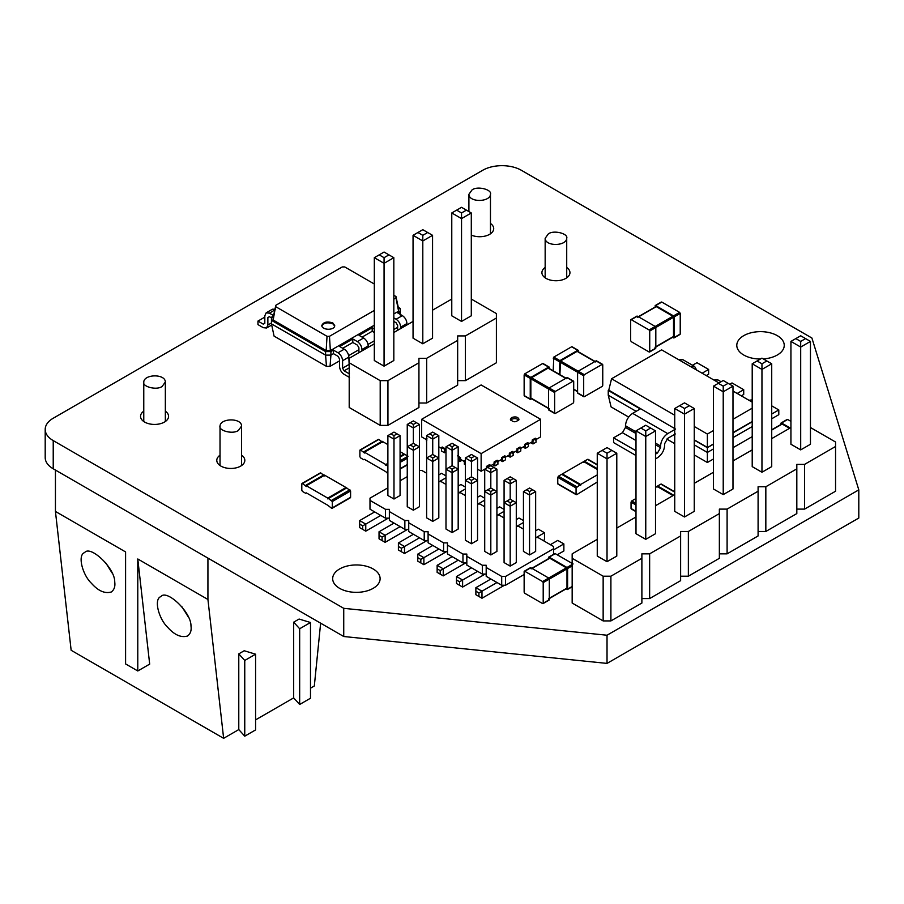 <?xml version="1.0" encoding="UTF-8"?>
<svg xmlns="http://www.w3.org/2000/svg" width="904" height="904" viewBox="0 0 904 904"><rect width="100%" height="100%" fill="white"/><g stroke="black" fill="none" stroke-linecap="round" stroke-linejoin="round"><path stroke-width="1.36" d="M374.312 343.791L349.204 358.289L349.204 362.764L380.2 380.652L387.94 380.652L418.936 362.764L418.936 358.289L426.677 358.289L457.661 340.401L457.661 335.926L465.413 335.926L496.398 318.038L496.398 313.564L471.3 299.066M451.774 299.066L432.564 310.162M349.204 362.764L349.204 407.489L380.2 425.377L387.94 425.377L418.936 407.489L418.936 362.764M418.936 403.014L426.677 403.014L457.661 385.127L457.661 340.401M457.661 380.652L465.413 380.652L496.398 362.764L496.398 318.038M413.049 321.428L393.828 332.525M461.537 321.428L461.537 218.598L451.774 212.96L451.774 315.801L461.537 321.428L471.3 315.801L471.3 212.96L466.419 210.146L461.537 212.96L461.537 218.598L471.3 212.96M432.564 235.322L432.564 338.164L422.801 343.791L413.049 338.164L413.049 235.322L422.801 240.961L432.564 235.322L427.682 232.509L422.801 235.322L417.919 232.509L422.801 229.684L427.682 232.509M384.064 366.154L384.064 263.324L374.312 257.685L374.312 360.526L384.064 366.154L393.828 360.526L393.828 257.685L384.064 252.046L379.194 254.871L384.064 257.685L388.946 254.871M465.413 380.652L465.413 335.926M426.677 403.014L426.677 358.289M387.94 425.377L387.94 380.652M380.2 425.377L380.2 380.652M422.801 343.791L422.801 235.322M384.064 257.685L384.064 263.324L393.828 257.685M451.774 212.96L461.537 207.321L466.419 210.146M456.656 210.146L461.537 212.96M413.049 235.322L417.919 232.509M374.312 257.685L379.194 254.871M655.818 348.108L649.117 351.984L649.727 351.633L649.727 331.033L649.117 329.971L631.274 319.677L637.376 316.151L655.208 326.446L655.818 327.508L655.818 348.108L655.208 348.458M649.117 351.984L631.274 341.678L630.664 340.627L630.664 320.027L631.274 319.677L630.664 320.027M636.766 316.502L637.376 316.151L636.766 316.502M655.208 347.057L672.904 336.842M655.671 306.998L656.281 306.637L655.671 306.998M673.514 336.491L673.514 317.293L672.904 316.242L656.281 306.637L637.975 317.202M680.226 334.028L673.514 337.893L674.124 337.542L674.124 316.942L673.514 315.88L655.671 305.586L661.773 302.06L679.616 312.366L680.226 313.417L680.226 334.028L679.616 334.378M673.514 337.893L672.542 337.339M655.061 307.055L655.671 305.586L655.061 305.936M661.163 302.411L661.773 302.06L661.163 302.411M387.884 487.832L369.996 498.16L369.996 500.398L385.488 509.347L389.364 509.347L389.364 511.585L404.856 520.523L408.732 520.523L408.732 522.761L424.225 531.71L428.101 531.71L428.101 533.948L443.593 542.886L447.469 542.886L447.469 545.123L462.961 554.073L466.826 554.073L466.826 556.31L482.329 565.26L486.194 565.26L486.194 567.486L501.697 576.436L505.562 576.436L553.542 548.739L553.542 546.502L538.049 537.552L535.654 537.552M385.488 509.347L385.488 518.15L380.787 515.438L369.996 509.201L369.996 500.398M407.252 476.657L400.076 480.792M385.488 518.15L389.364 518.15M389.364 511.585L389.364 520.388L404.856 529.337L408.732 529.337M408.732 522.761L408.732 531.563L424.225 540.513L428.101 540.513M428.101 533.948L428.101 542.75L443.593 551.7L447.469 551.7M447.469 545.123L447.469 553.937L462.961 562.876L466.826 562.876M466.826 556.31L466.826 565.113L482.329 574.063L486.194 574.063M486.194 567.486L486.194 576.3L501.697 585.238L505.562 585.238L524.139 574.515M523.45 529.134L518.681 526.377L516.286 526.377M504.082 517.947L499.313 515.19L496.917 515.19M484.713 506.771L479.945 504.014L477.549 504.014M465.357 495.584L460.577 492.827L458.181 492.827M445.988 484.408L441.208 481.651L438.813 481.651M426.62 473.221L421.84 470.464L419.445 470.464M413.354 510.195L419.445 506.681L419.445 446.802L413.354 450.328L413.354 510.195L407.252 506.681L407.252 446.802L413.354 450.328L413.354 446.802L410.303 445.05L407.252 446.802L407.252 424.439L413.354 427.965L419.445 424.439L419.445 446.802L416.405 445.05L413.354 446.802M452.079 532.569L458.181 529.043L458.181 469.176L452.079 472.69L452.079 532.569L445.988 529.043L445.988 446.802L452.079 450.328L458.181 446.802L458.181 469.176L455.13 467.413L452.079 469.176L452.079 472.69L445.988 469.176L449.039 467.413L452.079 469.176M432.722 521.382L438.813 517.856L438.813 457.989L432.722 461.515L432.722 521.382L426.62 517.856L426.62 435.626L432.722 439.152L438.813 435.626L438.813 457.989L435.762 456.226L432.722 457.989L432.722 461.515L426.62 457.989L429.671 456.226L432.722 457.989M393.986 499.019L400.076 495.494L400.076 435.626L393.986 439.152L393.986 499.019L387.884 495.494L387.884 435.626L393.986 439.152L393.986 435.626L397.037 433.863L400.076 435.626M471.447 543.745L477.549 540.219L477.549 480.352L471.447 483.877L471.447 543.745L465.357 540.219L465.357 457.989L471.447 461.515L477.549 457.989L477.549 480.352L474.498 478.589L471.447 480.352L471.447 483.877L465.357 480.352L468.396 478.589L471.447 480.352M535.654 551.406L529.552 554.932L529.552 495.053L535.654 491.539L535.654 551.406M523.45 491.539L526.501 489.776L529.552 491.539L529.552 495.053L523.45 491.539L523.45 551.406L529.552 554.932M510.184 566.107L504.082 562.582L504.082 502.714L510.184 506.24L510.184 566.107L516.286 562.582L516.286 502.714L510.184 506.24L510.184 502.714L507.133 500.952L504.082 502.714L504.082 480.352L510.184 483.877L516.286 480.352L516.286 502.714L513.235 500.952L510.184 502.714M490.815 554.932L484.713 551.406L484.713 469.176L490.815 472.69L496.917 469.176L496.917 491.539L490.815 495.053L490.815 554.932L496.917 551.406L496.917 491.539L493.866 489.776L490.815 491.539L490.815 495.053L484.713 491.539L487.764 489.776L490.815 491.539M374.685 511.913L359.668 520.591L365.77 524.117L365.77 531.156L388.291 518.15M380.787 515.438L362.719 525.868L362.719 529.394L365.77 531.156M438.813 474.894L441.559 473.312L445.988 475.866M439.321 481.651L445.988 477.798M458.181 486.081L460.927 484.487L465.357 487.041M458.69 492.827L465.357 488.985M477.549 497.256L480.295 495.674L484.713 498.228M478.058 504.014L484.713 500.161M496.917 508.443L499.663 506.85L504.082 509.404M497.426 515.19L504.082 511.348M516.286 519.619L519.032 518.037L523.45 520.591M516.794 526.377L523.45 522.523M535.654 530.806L538.4 529.213L544.502 532.738L544.502 539.778L543.202 540.535M536.162 537.552L544.502 532.738M550.366 544.671L557.768 540.4L563.87 543.925L563.87 550.965L557.237 554.796M553.542 549.881L563.87 543.925M553.542 554.344L553.542 548.739M505.562 585.238L505.562 576.436M501.697 585.238L501.697 576.436M496.997 582.526L481.979 591.205L481.979 598.245L504.5 585.238M490.895 579.012L475.877 587.679L475.877 594.719L481.979 598.245M482.329 574.063L482.329 565.26M477.628 571.351L462.611 580.018L462.611 587.069L485.132 574.063M471.526 567.825L456.509 576.503L456.509 583.543L462.611 587.069M462.961 562.876L462.961 554.073M458.26 560.164L443.242 568.842L443.242 575.882L465.763 562.876M452.158 556.649L437.14 565.316L437.14 572.356L443.242 575.882M443.593 551.7L443.593 542.886M438.892 548.988L423.874 557.655L423.874 564.695L446.395 551.7M432.79 545.462L417.772 554.129L417.772 561.181L423.874 564.695M424.225 540.513L424.225 531.71M419.524 537.801L404.506 546.479L404.506 553.519L427.027 540.513M413.422 534.275L398.404 542.954L398.404 549.994L404.506 553.519M404.856 529.337L404.856 520.523M400.156 526.625L385.138 535.292L385.138 542.332L407.659 529.337M394.054 523.1L379.036 531.767L379.036 538.818L385.138 542.332M359.668 520.591L359.668 527.631L362.719 529.394M429.671 456.226L432.722 454.463L432.722 435.626L435.762 433.863L432.722 432.101L429.671 433.863L432.722 435.626M474.498 478.589L471.447 476.826L471.447 457.989L474.498 456.226L477.549 457.989M455.13 467.413L452.079 465.65L452.079 446.802L455.13 445.05L452.079 443.288L449.039 445.05L452.079 446.802M410.303 445.05L413.354 443.288L413.354 424.439L416.405 422.688L419.445 424.439M493.866 489.776L490.815 488.013L490.815 469.176L493.866 467.413L496.917 469.176M513.235 500.952L510.184 499.189L510.184 480.352L513.235 478.589L516.286 480.352M359.668 524.117L362.719 525.868M475.877 587.679L481.979 591.205L478.928 592.967L478.928 596.482M456.509 576.503L462.611 580.018L459.56 581.78L459.56 585.306M437.14 565.316L443.242 568.842L440.191 570.593L440.191 574.119M417.772 554.129L423.874 557.655L420.823 559.418L420.823 562.943M398.404 542.954L404.506 546.479L401.455 548.231L401.455 551.756M379.036 531.767L385.138 535.292L382.087 537.055L382.087 540.581M413.354 443.288L416.405 445.05M438.813 435.626L435.762 433.863M426.62 435.626L429.671 433.863M465.357 457.989L471.447 454.463L474.498 456.226M468.396 456.226L471.447 457.989M458.181 446.802L455.13 445.05M445.988 446.802L449.039 445.05M452.079 465.65L449.039 467.413M432.722 454.463L435.762 456.226M407.252 424.439L413.354 420.925L416.405 422.688M410.303 422.688L413.354 424.439M387.884 435.626L393.986 432.101L397.037 433.863M390.935 433.863L393.986 435.626M471.447 476.826L468.396 478.589M477.549 469.176L481.131 471.244L490.815 465.65L493.866 467.413M487.764 467.413L490.815 469.176M526.501 489.776L529.552 488.013L535.654 491.539M529.552 491.539L532.603 489.776M510.184 499.189L507.133 500.952M490.815 488.013L487.764 489.776M504.082 480.352L507.133 478.589L510.184 480.352M507.133 478.589L510.184 476.826L513.235 478.589M475.877 591.205L478.928 592.967M456.509 580.018L459.56 581.78M437.14 568.842L440.191 570.593M417.772 557.655L420.823 559.418M398.404 546.479L401.455 548.231M379.036 535.292L382.087 537.055M530.693 442.621L532.987 443.943L536.038 442.192L536.038 438.666L535.27 438.225L532.219 439.988L532.219 441.751L527.642 444.384M532.219 439.988L532.987 440.429L536.038 438.666M532.987 443.943L532.987 440.429M481.131 471.244L481.131 453.627L540.615 419.298L540.615 436.903L535.27 439.988M426.993 439.988L421.659 436.903L421.659 419.298L481.131 453.627M441.491 448.35L438.813 446.813M445.988 450.949L445.299 448.791L442.248 447.028L441.491 447.469L444.531 449.231L445.299 448.791M465.119 462L460.543 459.356L460.543 457.593L457.503 455.831M492.578 464.633L494.861 465.955L497.912 464.193L497.912 460.678L497.143 460.238L494.092 462L494.092 463.752L490.815 465.65M500.194 460.238L502.488 461.56L505.539 459.797L505.539 456.271L504.771 455.831L501.72 457.593L501.72 459.356L497.143 462M507.822 455.831L510.116 457.153L513.156 455.39L513.156 451.876L512.398 451.435L509.347 453.186L509.347 454.949L504.771 457.593M515.449 451.435L517.732 452.746L520.783 450.994L520.783 447.469L520.026 447.028L516.975 448.791L516.975 450.554L512.398 453.186M523.077 447.028L525.36 448.35L528.411 446.587L528.411 443.062L527.642 442.621L524.602 444.384L524.602 446.147L520.026 448.791M486.476 468.159L486.476 466.396L489.527 464.633L490.284 465.955M540.615 419.298L481.131 384.957L421.659 419.298M524.602 444.384L525.36 444.824L528.411 443.062M525.36 448.35L525.36 444.824M516.975 448.791L517.732 449.231L520.783 447.469M517.732 452.746L517.732 449.231M509.347 453.186L510.116 453.627L513.156 451.876M510.116 457.153L510.116 453.627M501.72 457.593L502.488 458.034L505.539 456.271M502.488 461.56L502.488 458.034M494.092 462L494.861 462.441L497.912 460.678M494.861 465.955L494.861 462.441M486.476 466.396L487.233 466.837L490.284 465.074M487.233 467.718L487.233 466.837M465.357 460.362L464.362 460.678L465.357 461.243M465.357 464.769L464.362 464.193L464.362 460.678M458.181 460.633L459.786 461.56L462.068 460.238M459.786 461.56L459.786 458.034L460.543 457.593M441.491 447.469L441.491 450.994L444.531 452.746L445.988 451.91M444.531 452.746L444.531 449.231M426.993 438.225L426.62 438.881M426.62 442.406L426.236 438.666M511.63 417.535C515.506 416.348 517.969 416.936 518.998 419.298C516.071 422.563 513.189 422.563 510.376 419.298L511.63 417.535M458.181 457.108L459.786 458.034M518.715 420.179C516.817 418.439 514.455 418.156 511.63 419.298L510.647 420.179M584.3 396.709L583.69 396.359L584.3 396.709L602.143 386.415L602.753 385.353L602.753 364.753L602.143 364.402L584.3 374.697L578.198 371.182L596.041 360.877L602.753 364.753M578.198 393.183L583.69 396.359L583.69 375.759L584.3 374.697M577.588 392.833L577.588 372.233L578.198 371.182M559.904 374.674L560.514 360.967L577.136 351.362L595.431 361.928M578.357 351.78L577.746 350.311L559.904 360.617L553.802 357.091L571.644 346.786L578.357 350.662M559.293 374.324L559.904 360.617M553.191 370.798L553.802 357.091M408.009 456.226L404.811 454.384L400.076 457.108M400.076 451.65L404.122 453.989L404.122 454.78L404.811 454.384M387.884 473.662L385.827 471.685L364.47 459.356L363.792 459.752L360.583 457.899L359.894 456.712L359.894 450.373L360.583 449.977L364.47 453.017L364.47 452.226L385.827 464.554L385.827 465.345L387.884 465.741M385.827 465.345L387.884 464.147M382.776 442.451L378.889 439.412L359.894 450.373M378.2 439.807L378.889 439.412M387.884 444.61L382.776 441.66L364.47 452.226M404.122 453.989L400.076 456.317M387.884 463.356L385.827 464.554M364.47 459.356L363.792 459.752M555.248 553.655L573.091 563.949L566.989 567.475L549.146 557.169L548.536 557.519L555.248 553.655M548.536 558.638L548.536 557.519M566.028 588.922L567.599 589.137L566.989 589.487M572.164 586.504L567.599 589.137L567.599 568.526L566.989 567.475M531.462 568.797L549.756 558.231L549.146 558.582L549.756 558.231L566.379 567.825L548.084 578.39M566.379 588.425L566.989 588.075L566.989 568.887L566.379 567.825M549.304 599.702L542.592 603.567L524.749 593.273L524.139 592.21L524.139 571.611L530.851 567.735L530.241 568.085L530.851 567.735L548.694 578.04L549.304 579.091L549.304 599.702L548.694 600.053M524.139 571.611L524.749 571.26L542.592 581.566L543.202 582.617L543.202 603.217L542.592 603.567M694.249 454.938L707.369 462.509L713.471 458.983M732.986 447.717L752.207 436.621M636.145 411.32L608.245 395.217L611.093 406.924L628.653 417.06M666.779 439.073L674.734 443.661M707.369 462.509L707.369 452.441L713.471 448.926M694.249 444.87L707.369 452.441L707.369 447.683L713.471 444.169M732.986 437.649L752.207 426.552M608.245 395.217L608.245 390.46L640.269 408.947L632.642 413.354C628.325 416.371 625.93 420.507 625.478 425.761L625.478 427.434L622.427 432.722L613.579 437.83L613.579 442.587L635.998 455.526M608.776 390.155L675.57 429.072M694.249 440.112L707.369 447.683L713.471 443.898M675.344 433.954L667.717 438.361L664.666 443.638L664.666 445.31C664.214 450.565 661.83 454.701 657.502 457.729L655.513 458.87M732.986 432.892L752.207 421.806M771.722 418.778L778.796 414.699L778.796 409.953L771.722 414.032M706.216 375.589L708.634 374.199L708.634 369.442L696.95 362.696L692.52 365.25M696.679 370.086L694.645 366.482L682.949 359.724L678.802 359.769M752.207 399.873L748.953 400.269M708.634 369.442L702.103 373.216M694.645 366.482L690.498 366.515M741.303 395.85L743.709 394.449L743.709 389.692L737.178 393.466M743.709 389.692L732.025 382.946L729.731 384.268M721.087 381.748L718.025 379.974L713.877 380.019M655.513 454.113L657.502 452.972L660.553 447.695L660.553 446.011C661.005 440.756 663.4 436.621 667.717 433.604L675.344 429.197M694.249 439.852L707.369 447.423L707.369 434.067L713.471 430.541M732.986 432.632L752.207 421.535M752.207 402.144L732.986 391.048M718.985 382.957L661.615 349.848L611.556 378.753L674.734 415.23M771.722 405.862L778.796 409.953M608.697 390.46L611.556 378.753M694.249 426.496L707.369 434.067M635.998 450.768L613.579 437.83M732.986 419.275L752.207 408.179M661.547 484.533L660.858 484.137L657.649 485.99L673.661 495.234M656.971 487.177L657.649 485.99M635.998 498.488L635.614 499.505L634.936 499.11L631.726 500.952L635.998 503.426M631.726 508.884L631.037 508.489L631.037 502.149L631.726 500.952M672.983 495.629L656.971 486.386L655.513 487.222M588.267 459.752L587.577 459.356L584.379 461.198L597.261 468.645M583.69 462.396L584.379 461.198M597.261 482.024L576.752 494.657L576.063 494.262L576.063 487.923L579.95 484.883L580.639 485.278L561.655 474.317L558.457 476.171L576.752 486.736M597.261 469.436L583.69 461.605L562.344 473.922L562.344 474.713L561.655 474.317M558.457 484.092L557.768 483.696L557.768 477.357L558.457 476.171M557.768 483.696L576.752 494.657M597.261 474.894L580.639 484.487L580.639 485.278M562.344 473.922L580.639 484.487M555.248 413.478L554.638 413.128L555.248 413.478L573.091 403.184L573.701 402.122L573.701 381.522L573.091 381.172L555.248 391.477L549.146 387.952L566.989 377.646L573.701 381.522M549.146 409.964L554.638 413.128L554.638 392.528L555.248 391.477M548.536 409.614L548.536 389.002L549.146 387.952M549.146 408.551L531.462 398.336M530.851 397.986L530.851 378.799L531.462 377.736L548.084 368.143L566.379 378.708M549.304 368.549L548.694 367.08L530.851 377.386L524.749 373.861L542.592 363.566L549.304 367.431M531.812 398.833L530.241 399.048L530.851 399.398M524.749 395.873L530.241 399.048L530.241 378.437L530.851 377.386M524.139 395.523L524.139 374.923L524.749 373.861M597.261 539.338L572.164 553.836L572.164 558.31L603.149 576.198L610.901 576.198L641.885 558.31L641.885 553.836L649.637 553.836L680.622 535.948L680.622 531.473L688.362 531.473L719.358 513.585L719.358 509.11L727.098 509.11L758.094 491.222L758.094 486.747L765.835 486.747L796.819 468.86L796.819 464.385L804.571 464.385L835.556 446.486L835.556 442.022L810.459 427.524M790.932 427.524L771.722 438.621M572.164 558.31L572.164 603.036L603.149 620.924L610.901 620.924L641.885 603.036L641.885 558.31M641.885 598.561L649.637 598.561L680.622 580.673L680.622 535.948M680.622 576.198L688.362 576.198L719.358 558.31L719.358 513.585M719.358 553.836L727.098 553.836L758.094 535.948L758.094 491.222M758.094 531.473L765.835 531.473L796.819 513.585L796.819 468.86M796.819 509.11L804.571 509.11L835.556 491.222L835.556 446.486M752.207 449.887L732.986 460.983M713.471 472.25L694.249 483.346M674.734 494.612L655.513 505.709M635.998 516.975L616.788 528.072M800.695 449.887L800.695 347.057L790.932 341.418L790.932 444.259L800.695 449.887L810.459 444.259L810.459 341.418L805.577 338.604L800.695 341.418L800.695 347.057L810.459 341.418M723.223 494.612L723.223 391.782L713.471 386.144L713.471 488.985L723.223 494.612L732.986 488.985L732.986 386.144L728.104 383.33L723.223 386.144L723.223 391.782L732.986 386.144M761.959 472.25L761.959 369.42L752.207 363.781L752.207 466.622L761.959 472.25L771.722 466.622L771.722 363.781L766.841 360.967L761.959 363.781L761.959 369.42L771.722 363.781M616.788 453.232L616.788 556.073L607.025 561.7L597.261 556.073L597.261 453.232L607.025 458.87L616.788 453.232L611.906 450.418L607.025 453.232L602.143 450.418L607.025 447.593L611.906 450.418M645.761 539.338L645.761 436.508L635.998 430.869L635.998 533.71L645.761 539.338L655.513 533.71L655.513 430.869L645.761 425.23L640.879 428.055L645.761 430.869L650.643 428.055M694.249 408.506L694.249 511.348L684.497 516.975L674.734 511.348L674.734 408.506L684.497 414.145L694.249 408.506L689.368 405.693L684.497 408.506L679.616 405.693L684.497 402.868L689.368 405.693M804.571 509.11L804.571 464.385M765.835 531.473L765.835 486.747M727.098 553.836L727.098 509.11M688.362 576.198L688.362 531.473M649.637 598.561L649.637 553.836M610.901 620.924L610.901 576.198M603.149 620.924L603.149 576.198M607.025 561.7L607.025 453.232M645.761 430.869L645.761 436.508L655.513 430.869M684.497 516.975L684.497 408.506M790.932 341.418L800.695 335.779L805.577 338.604M795.814 338.604L800.695 341.418M713.471 386.144L723.223 380.505L728.104 383.33M718.352 383.33L723.223 386.144M752.207 363.781L761.959 358.142L766.841 360.967M757.077 360.967L761.959 363.781M597.261 453.232L602.143 450.418M635.998 430.869L640.879 428.055M674.734 408.506L679.616 405.693M781.564 424.405L782.175 424.044L781.564 424.405M789.565 428.315L782.175 424.044L771.722 430.078M780.954 424.462L780.954 423.343L787.655 419.467L790.932 421.366M780.954 423.343L781.564 422.993L790.175 427.965M787.045 419.818L787.655 419.467L787.045 419.818M349.904 497.697L350.594 497.302L350.594 490.962L346.707 487.923L328.412 498.488L332.299 501.528L332.299 507.867L331.61 508.263L327.723 505.223L306.366 492.895L305.688 493.301L302.478 491.448L301.8 490.262L301.8 483.922L302.478 483.527L306.366 486.555L306.366 485.764L327.723 498.093L327.723 498.884L328.412 498.488L327.723 498.884M306.366 485.764L324.672 475.199L346.017 487.527L346.017 488.318L346.707 487.923M350.594 497.302L331.61 508.263M324.672 475.99L320.784 472.961L301.8 483.922M320.095 473.357L320.784 472.961M346.017 487.527L327.723 498.093M306.366 492.895L305.688 493.301M271.449 317.869L269.392 316.682L267.866 317.564L267.866 325.044L266.522 328.005L263.29 327.689L257.956 324.604L257.956 321.078L263.29 324.163L264.815 323.282L264.815 315.801L266.16 312.841L269.392 313.157L273.968 315.801L271.449 317.247L273.166 317.575L275.788 305.315L342.288 266.929L344.729 266.929L374.312 284.014M269.392 316.682L267.866 317.564L269.392 316.682M263.29 324.163L264.815 323.282L263.29 324.163M257.956 321.078L264.205 317.473L264.815 317.824M266.16 312.841L272.409 309.224L274.963 309.213M339.542 360.877L330.05 366.357L326.457 366.357L274.07 336.118L271.449 323.858L271.449 317.247M397.647 327.338L393.828 329.531M374.312 340.808L368.052 344.424M358.911 349.701L348.684 355.6M326.457 366.357L325.587 355.114L271.449 323.858M330.05 366.357L330.921 355.114L325.587 355.114L325.587 351.588L271.449 320.332L273.166 320.005L273.166 317.575M349.452 373.906L344.119 370.821L342.593 368.188L342.593 360.696C342.3 357.351 340.774 354.707 338.017 352.775L333.44 350.13L333.44 353.656L330.921 355.114L330.921 351.588L325.587 351.588L326.163 350.594L273.166 320.005L275.788 305.315M361.962 350.921L361.962 349.52C361.668 346.164 360.142 343.52 357.385 341.599L352.809 338.955L352.809 342.48L342.74 348.289M374.312 332.525L372.177 331.293L362.108 337.102M374.312 310.434L329.474 336.311L327.033 336.311L275.788 306.727M393.828 295.28L395.963 296.512L395.963 297.924L393.828 299.156M332.83 322.931C327.022 321.146 323.338 322.027 321.79 325.576C321.982 330.344 334.695 330.593 334.729 325.576L332.83 322.931M398.268 307.27L400.314 308.445L400.314 311.53L397.794 312.976L402.37 315.62L396.121 319.236L393.828 317.914M400.314 315.044L400.314 311.53L398.596 311.202L393.828 313.948M333.44 350.13L330.921 351.588L330.356 350.594L326.163 350.594L327.033 336.311M393.828 321.428L396.121 322.751L397.647 325.395L397.647 330.322M333.44 353.656L338.017 356.3L339.542 358.944L339.542 366.425C339.836 369.781 341.35 372.414 344.119 374.346L349.452 377.431M352.809 338.955L339.689 346.526L344.266 349.17L338.017 352.775M352.809 342.48L357.385 345.113L358.911 347.757L358.911 352.684M372.177 331.293L372.177 327.768L359.057 335.339L363.634 337.983L357.385 341.599M374.312 325.214L330.356 350.594L329.474 336.311M400.314 308.445L398.596 308.772L398.596 311.202L395.963 297.924M398.596 308.772L395.963 296.512M334.683 326.016L332.83 323.813C327.508 322.05 323.847 322.773 321.835 326.016M406.947 324.954L406.947 323.542C406.653 320.197 405.128 317.553 402.37 315.62M400.687 328.559L400.687 327.158C400.404 323.801 398.879 321.157 396.121 319.236M349.204 365.928L348.842 357.091C348.548 353.735 347.023 351.091 344.266 349.17M374.312 328.999L372.177 327.768M368.21 347.317L368.21 345.904C367.917 342.559 366.391 339.915 363.634 337.983M207.931 558.096L207.931 599.476L223.638 738.331L238.78 729.584L244.758 736.172L255.583 729.923L255.583 654.202L244.193 650.744L238.78 653.874L238.78 729.584M255.583 719.878L293.676 697.888L299.665 704.476L310.49 698.227L310.49 622.506L299.088 619.048L293.676 622.178L293.676 697.888M310.49 688.181L314.321 685.978L320.637 623.161M223.638 738.331L71.145 650.281L55.438 511.438L125.588 551.937L125.588 663.931L137.781 670.971L149.68 664.112L137.781 558.977L137.781 670.971M55.438 470.057L55.438 511.438M137.781 558.977L207.931 599.476M293.676 622.178L299.665 628.755L310.49 622.506M299.665 628.755L299.665 704.476M238.78 653.874L244.758 660.451L255.583 654.202M244.758 660.451L244.758 736.172M114.729 581.973C115.102 568.175 90.332 544.841 84.637 552.581C77.19 555.056 82.614 574.921 91.349 583.193C98.174 590.922 104.819 593.86 111.271 591.996C114.22 589.792 115.373 586.459 114.729 581.973M190.981 625.997C191.354 612.2 166.573 588.854 160.889 596.606C153.443 599.081 158.855 618.935 167.602 627.218C174.427 634.947 181.071 637.874 187.523 636.02C190.473 633.817 191.625 630.472 190.981 625.997M162.178 386.415C156.833 390.584 142.018 386.709 143.77 382.008C144.109 374.053 165.285 373.634 165.342 382.008L162.178 386.415M238.43 430.428C233.085 434.609 218.271 430.733 220.022 426.033C220.361 418.077 241.537 417.659 241.594 426.033L238.43 430.428M105.497 562.469L112.13 573.023M181.738 606.494L188.371 617.048M548.31 233.921C553.655 229.74 568.48 233.616 566.718 238.317C566.39 246.272 545.214 246.69 545.157 238.317L548.31 233.921M472.057 189.897C477.402 185.715 492.228 189.591 490.465 194.292C490.137 202.247 468.961 202.665 468.905 194.292L472.057 189.897M45.2 429.423A27.391 15.809 0 0 1 53.223 418.236L482.657 170.302A27.391 15.809 0 0 1 521.393 170.302L811.905 338.028L858.8 489.866L607.025 635.229L343.735 608.324L53.223 440.598A27.391 15.809 0 0 1 45.2 429.423L45.2 457.593A27.391 15.809 0 0 0 53.223 468.78L53.223 440.598M53.223 468.78L343.735 636.506L607.025 663.4L858.8 518.037L858.8 489.866M143.77 411.173A14.023 8.091 0 0 0 140.538 416.348A14.023 8.091 0 0 0 144.64 422.066A14.023 8.091 0 0 0 159.918 423.818A14.023 8.091 0 0 0 168.573 416.348A14.023 8.091 0 0 0 165.342 411.173M220.022 455.198A14.023 8.091 0 0 0 216.79 460.362A14.023 8.091 0 0 0 220.892 466.091A14.023 8.091 0 0 0 236.17 467.843A14.023 8.091 0 0 0 244.826 460.362A14.023 8.091 0 0 0 241.594 455.198M471.3 235.119A14.023 8.091 0 0 0 485.968 235.865A14.023 8.091 0 0 0 493.708 228.633A14.023 8.091 0 0 0 490.465 223.457M545.157 267.482A14.023 8.091 0 0 0 541.914 272.658A14.023 8.091 0 0 0 546.027 278.375A14.023 8.091 0 0 0 561.305 280.138A14.023 8.091 0 0 0 569.949 272.658A14.023 8.091 0 0 0 566.718 267.482M339.621 588.346A23.719 13.696 0 0 0 365.465 591.306A23.719 13.696 0 0 0 380.109 578.65A23.719 13.696 0 0 0 356.391 564.955A23.719 13.696 0 0 0 332.672 578.65A23.719 13.696 0 0 0 339.621 588.346M763.338 358.933A23.719 13.696 0 0 0 784.243 345.339A23.719 13.696 0 0 0 760.513 331.644A23.719 13.696 0 0 0 736.794 345.339A23.719 13.696 0 0 0 743.743 355.023A23.719 13.696 0 0 0 760.422 359.035M607.025 663.4L607.025 635.229M343.735 636.506L343.735 608.324M649.727 331.033L655.818 327.508M649.117 329.971L655.208 326.446M654.609 326.807L672.904 316.242M655.208 327.858L673.514 317.293M674.124 316.942L680.226 313.417M673.514 315.88L679.616 312.366M583.69 375.759L577.588 372.233M577.588 391.432L573.701 389.183M578.198 372.584L559.904 362.018M578.809 371.533L560.514 360.967M559.293 361.668L553.191 358.142M407.252 464.588L400.076 468.735M407.252 458.249L400.076 462.396M407.252 456.667L400.076 460.803M382.087 441.265L363.792 451.83M572.164 565.893L567.599 568.526M566.989 588.075L548.694 598.64M566.989 568.887L548.694 579.453M548.694 578.04L542.592 581.566M549.304 579.091L543.202 582.617M667.717 433.604L632.642 413.354M660.553 446.011L655.513 443.107M635.998 431.841L625.478 425.761M660.553 447.695L655.513 444.779M635.998 433.513L625.478 427.434M657.502 452.972L655.513 451.83M635.998 440.553L622.427 432.722M660.858 484.137L674.734 492.149M631.037 508.489L635.998 511.348M631.037 502.149L635.998 505.008M634.936 499.11L635.998 499.72M587.577 459.356L597.261 464.95M557.768 477.357L576.063 487.923M554.638 392.528L548.536 389.002M549.146 389.364L530.851 378.799M549.756 388.302L531.462 377.736M530.241 378.437L524.139 374.923M350.594 490.962L332.299 501.528M349.904 489.776L331.61 500.341M323.982 474.803L305.688 485.369M267.866 325.044L271.449 322.977M269.392 313.157L275.641 309.541M406.947 323.542L400.687 327.158M348.842 357.091L342.593 360.696M348.842 364.572L342.593 368.188M349.204 367.883L344.119 370.821M368.21 345.904L361.962 349.52M649.547 352.029L655.649 348.503M630.845 319.632L636.936 316.106M655.038 347.452L673.333 336.887M637.546 317.168L655.852 306.603M673.943 337.938L680.045 334.423M655.242 305.541L661.344 302.015M596.471 360.832L602.572 364.357M577.769 393.229L583.871 396.754M573.701 389.477L577.588 391.714M577.566 351.328L595.86 361.894M572.074 346.752L578.176 350.266M400.076 469.063L407.252 464.927M386.019 464.893L387.884 463.82M400.076 456.78L404.325 454.328M360.097 449.932L378.403 439.367M548.717 557.124L554.819 553.61M567.418 589.532L572.164 586.786M548.513 599.036L566.819 588.47M531.032 568.752L549.327 558.186M524.32 571.215L530.422 567.689M543.021 603.612L549.123 600.098M661.344 484.092L674.734 491.821M631.241 508.929L635.998 511.675M635.422 499.053L635.998 499.392M588.063 459.311L597.261 464.622M557.971 484.148L576.266 494.714M562.141 474.272L580.436 484.838M567.418 377.601L573.52 381.126M548.717 410.009L554.819 413.523M531.032 398.381L549.327 408.947M548.513 368.097L566.819 378.663M543.021 363.521L549.123 367.035M524.32 395.918L530.422 399.444M771.722 429.784L781.734 424.01M781.124 422.948L787.226 419.422M332.096 508.308L350.39 497.742M327.926 498.443L346.221 487.877M301.992 483.47L320.298 472.905M266.522 328.005L271.697 325.022M143.77 382.008L143.77 421.513M165.342 382.008L165.342 421.513M220.022 426.033L220.022 465.537M241.594 426.033L241.594 465.537M566.718 238.317L566.718 277.822M545.157 238.317L545.157 277.822M490.465 194.292L490.465 233.808M468.905 194.292L468.905 211.581"/></g></svg>
